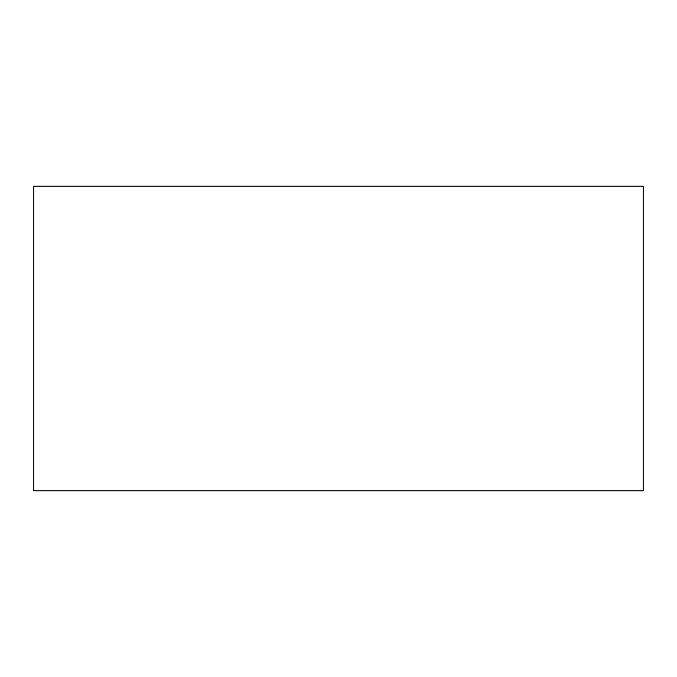 <?xml version="1.0" encoding="UTF-8"?>
<svg xmlns="http://www.w3.org/2000/svg" width="677" height="677" viewBox="0 0 677 677"><rect width="100%" height="100%" fill="white"/><g stroke="black" fill="none" stroke-linecap="round" stroke-linejoin="round"><path stroke-width="1.02" d="M643.15 490.825L33.85 490.825L33.85 186.175L643.15 186.175L643.15 490.825"/></g></svg>
